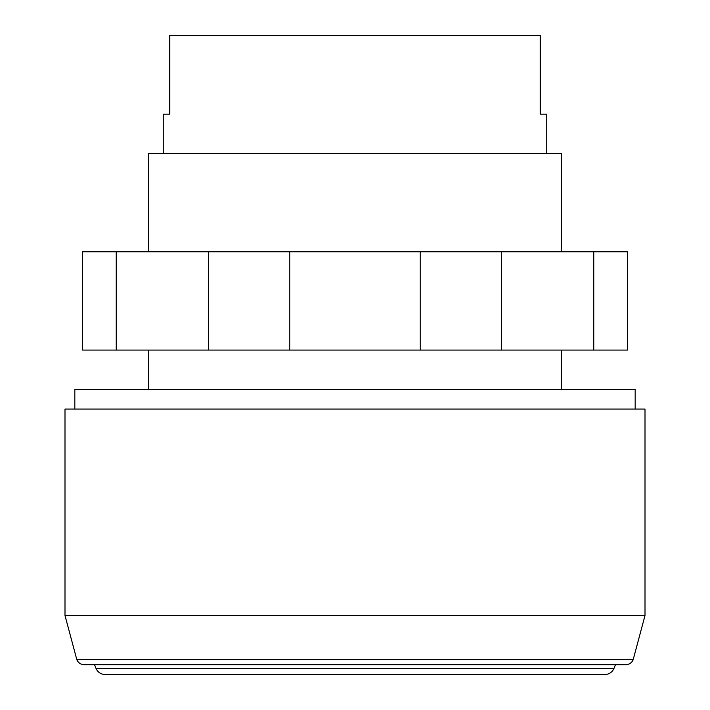 <?xml version="1.0" encoding="UTF-8"?>
<svg xmlns="http://www.w3.org/2000/svg" width="710" height="710" viewBox="0 0 710 710"><rect width="100%" height="100%" fill="white"/><g stroke="black" fill="none" stroke-linecap="round" stroke-linejoin="round"><path stroke-width="1.06" d="M593.808 251.775L116.191 251.775L116.191 350.083L627.471 350.083L627.471 251.775L593.808 251.775L593.808 350.083M208.474 251.775L208.474 350.083M289.751 251.775L289.751 350.083M420.249 251.775L420.249 350.083M501.526 251.775L501.526 350.083M116.191 251.775L82.529 251.775L82.529 350.083L116.191 350.083M635.175 409.067L635.175 389.408L74.825 389.408L74.825 409.067M96.01 668.394A9.833 9.833 0 0 0 105.107 674.5L604.893 674.5A9.833 9.833 0 0 0 613.99 668.394L96.01 668.394L94.492 664.684M76.778 659.484A7.863 7.863 0 0 0 84.171 664.684L625.829 664.684A7.863 7.863 0 0 0 633.222 659.484L76.778 659.484L64.992 615.517L645.008 615.517L633.222 659.484M645.008 615.517L645.008 409.067L64.992 409.067L64.992 615.517M561.45 251.775L561.45 153.466L148.55 153.466L148.55 251.775M546.7 153.466L546.7 114.15L540.292 114.15L540.292 35.5L169.708 35.5L169.708 114.15L163.3 114.15L163.3 153.466M613.99 668.394L615.508 664.684M561.45 350.083L561.45 389.408M148.55 350.083L148.55 389.408"/></g></svg>
